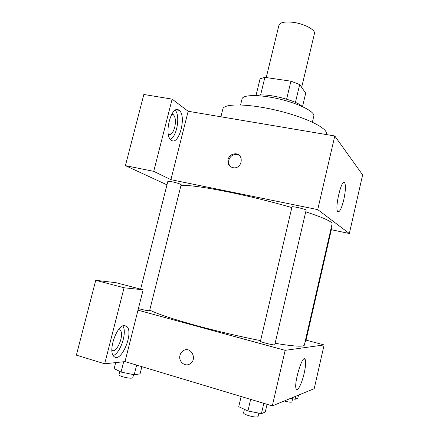 <?xml version="1.0" encoding="UTF-8"?>
<svg xmlns="http://www.w3.org/2000/svg" width="439" height="439" viewBox="0 0 439 439"><rect width="100%" height="100%" fill="white"/><g stroke="black" fill="none" stroke-linecap="round" stroke-linejoin="round"><path stroke-width="0.66" d="M301.653 87.388L314.417 33.655C315.811 29.803 303.766 23.448 292.347 22.235C284.488 21.489 280.027 22.46 278.957 25.144L266.237 77.56M295.431 102.43L299.672 84.59L305.714 93.112L302.509 106.639M260.59 95.038L264.882 77.363L260.08 78.757L255.992 95.559M264.882 77.363L290.925 81.177L299.672 84.59M286.623 99.165L290.925 81.177M256.793 95.592C264.958 92.607 296.259 100.119 302.18 106.49M240.577 104.921L242.059 98.885C242.827 94.511 260.278 94.412 279.939 99.159C299.612 103.856 315.114 111.863 313.814 116.11L312.392 122.163M220.916 116.79L222.842 109.015C223.72 103.313 248.567 103.555 277.223 110.469C305.895 117.317 328.142 128.386 326.336 133.862L326.182 134.532M172.126 99.121L153.721 171.347L170.903 179.677L188.155 111.265L172.126 99.121L143.838 94.484L125.422 165.646L166.974 184.83M188.155 111.265L334.776 135.98L362.625 174.881L349.345 233.521L331.33 229.707M306.109 210.21C306.691 209.37 291.825 205.902 291.99 206.912L260.426 341.24C259.844 341.981 274.94 345.696 274.759 344.769L306.109 210.21M153.721 171.347L125.422 165.646M170.903 179.677L317.732 209.612L349.345 233.521M305.127 341.657L305.709 341.602L331.703 228.071L331.22 227.742M138.4 308.562L139.761 308.952C145.199 310.329 148.481 310.9 149.595 310.664L181.17 184.687C180.319 183.93 177.202 182.942 171.819 181.724L167.857 181.334L140.628 289.153M291.836 207.57C271.637 201.737 250.647 196.573 228.862 192.079C205.04 187.31 189.088 185.066 181 185.351M275.099 343.303C294.026 346.393 303.772 347.002 304.337 345.12L332.103 223.901C332.455 221.755 323.664 217.733 305.731 211.823M227.989 159.566C229.218 155.807 231.732 153.88 235.513 153.798C244.029 153.968 242.575 168.302 234.053 167.857C229.427 167.182 227.402 164.416 227.989 159.566M317.732 209.612L334.776 135.98M343.797 199.674C341.537 208.679 339.517 212.652 337.739 211.593C334.469 208.097 341.805 177.636 344.67 182.684C345.888 185.423 345.597 191.086 343.797 199.674M179.101 110.337C187.052 115.462 178.871 146.566 171.205 140.123C163.27 135.108 171.627 103.774 179.096 110.332L179.101 110.337M170.447 139.393C176.994 136.26 180.418 115.556 175.227 110.282M171.792 114.107L173.213 114.541C175.501 116.911 176.006 121.137 174.733 127.211C173.114 132.71 171.012 135.185 168.428 134.636M239.233 155.313L236.33 154.396C232.56 154.479 230.058 156.394 228.829 160.142C228.247 162.99 228.993 165.305 231.068 167.083M260.563 340.642C239.579 336.499 218.156 331.467 196.304 325.551C172.472 318.972 156.953 313.808 149.743 310.066M137.989 310.181L143.13 289.806L124.061 287.77L104.691 363.783L125.022 361.604L137.989 310.181L285.163 350.338L324.119 344.928L306.043 340.126M124.061 287.77L95.746 280.312L76.375 355.151L104.691 363.783M95.746 280.312L116.099 282.721L143.13 289.806M118.645 329.508L120.045 330.073C124.923 333.75 116.911 353.889 111.89 350.338M113.24 355.574C120.626 352.983 127.392 331.84 122.816 325.957M124.55 325.557L126.706 326.396C134.241 332.164 121.126 363.722 113.975 356.479C107.517 351.617 116.878 324.575 124.55 325.557M125.022 361.604L272.306 405.888L314.214 388.663L324.119 344.928M304.2 373.155C302.048 382.907 297.785 391.742 296.347 389.13C293.192 385.239 302.466 353.845 305.083 359.272C306.049 361.368 305.753 366 304.2 373.155M272.306 405.888L285.163 350.338M179.99 355.354C180.55 353.225 181.724 351.634 183.502 350.58C191.025 345.877 197.748 359.464 189.994 363.854C185 367.273 178.212 361.451 179.99 355.354C178.212 361.451 185 367.273 189.999 363.854C197.748 359.464 191.031 345.877 183.507 350.58C181.724 351.634 180.555 353.225 179.99 355.354M241.137 396.516L238.734 406.712L247.931 410.975L261.419 413.653L265.277 412.007L267.066 404.314M247.931 410.975L250.653 399.38M261.419 413.653L263.817 403.337M258.829 413.137L258.028 416.573C257.034 417.401 253.896 417.088 248.617 415.629C245.313 414.559 243.634 413.653 243.579 412.918L244.419 409.346M290.645 398.354L295.118 399.27L297.84 398.107L298.525 395.116M295.118 399.27L295.815 396.23M284.263 400.977L284.263 400.977C288.604 402.157 291.15 402.47 291.891 401.921L292.621 398.755M115.687 362.603L114.167 368.606L121.065 372.08L134.213 374.741L140.063 373.869L141.863 366.669M121.065 372.08L123.672 361.752M134.213 374.741L136.633 365.094M133.566 374.61L132.776 377.776C131.513 378.555 128.144 378.215 122.673 376.75C120.215 375.965 118.996 375.307 119.007 374.774L119.842 371.465M179.096 110.332L176.198 109.843M171.693 114.283L173.213 114.541M344.67 182.684L343.567 182.476M235.513 153.798L236.33 154.396M118.535 329.645L120.045 330.073M126.706 326.396L123.935 325.612M305.083 359.272L304.018 358.981"/></g></svg>

